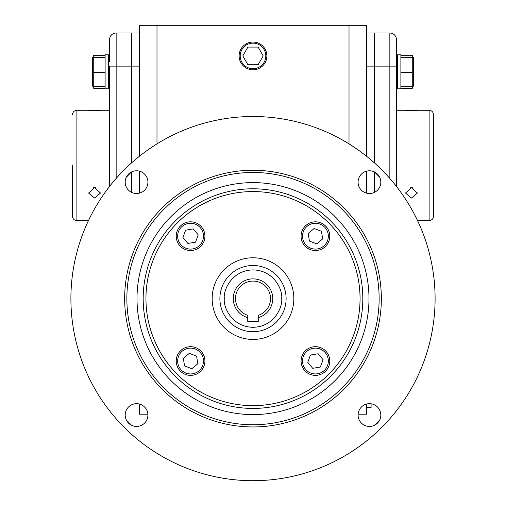 <?xml version="1.0" encoding="UTF-8"?>
<svg xmlns="http://www.w3.org/2000/svg" width="506" height="506" viewBox="0 0 506 506"><rect width="100%" height="100%" fill="white"/><g stroke="black" fill="none" stroke-linecap="round" stroke-linejoin="round"><path stroke-width="0.76" d="M219.895 298.603A33.105 33.105 0 0 1 253 265.498A33.105 33.105 0 0 1 286.105 298.603A33.105 33.105 0 0 1 253 331.715A33.105 33.105 0 0 1 219.895 298.603A33.105 33.105 0 0 0 253 331.715A33.105 33.105 0 0 0 286.105 298.603M258.256 317.629L258.256 315.327A17.527 17.527 0 0 0 253 281.083A17.527 17.527 0 0 0 247.744 315.327L247.744 317.629A19.734 19.734 0 0 1 236.865 287.244A19.734 19.734 0 0 1 269.135 287.244A19.734 19.734 0 0 1 258.256 317.629L258.256 321.386L247.744 321.386L247.744 317.629M192.969 375.18A14.345 14.345 0 0 1 176.227 361.037A14.345 14.345 0 0 1 190.572 346.686A14.345 14.345 0 0 1 204.917 361.037A14.345 14.345 0 0 1 192.969 375.18M188.415 348.305A12.909 12.909 0 0 1 203.437 359.949A12.909 12.909 0 0 1 192.729 373.763A12.909 12.909 0 0 1 177.84 363.194A12.909 12.909 0 0 1 188.415 348.305M183.292 358.33L189.276 353.378L196.556 356.085L197.852 363.738L191.869 368.691L184.589 365.99L183.292 358.33M329.577 358.64A14.345 14.345 0 0 1 315.428 375.382A14.345 14.345 0 0 1 301.083 361.037A14.345 14.345 0 0 1 315.428 346.686A14.345 14.345 0 0 1 329.577 358.64M302.696 363.194A12.909 12.909 0 0 1 314.346 348.166A12.909 12.909 0 0 1 328.16 358.88A12.909 12.909 0 0 1 317.585 373.763A12.909 12.909 0 0 1 302.696 363.194M312.727 368.317L307.768 362.334L310.475 355.054L318.135 353.757L323.087 359.734L320.38 367.021L312.727 368.317M313.031 222.033A14.345 14.345 0 0 1 329.773 236.175A14.345 14.345 0 0 1 315.428 250.527A14.345 14.345 0 0 1 301.083 236.175A14.345 14.345 0 0 1 313.031 222.033M317.585 248.908A12.909 12.909 0 0 1 302.563 237.257A12.909 12.909 0 0 1 313.271 223.45A12.909 12.909 0 0 1 328.16 234.019A12.909 12.909 0 0 1 317.585 248.908M322.708 238.883L316.724 243.835L309.444 241.128L308.148 233.475L314.131 228.522L321.411 231.223L322.708 238.883M176.423 238.573A14.345 14.345 0 0 1 190.572 221.83A14.345 14.345 0 0 1 204.917 236.175A14.345 14.345 0 0 1 190.572 250.527A14.345 14.345 0 0 1 176.423 238.573M203.304 234.019A12.909 12.909 0 0 1 191.654 249.047A12.909 12.909 0 0 1 177.84 238.332A12.909 12.909 0 0 1 188.415 223.45A12.909 12.909 0 0 1 203.304 234.019M193.273 228.895L198.232 234.879L195.525 242.159L187.865 243.456L182.913 237.472L185.62 230.192L193.273 228.895M379.664 177.17L374.434 171.939M131.566 171.939L126.336 177.17M145.949 298.603A107.051 107.051 0 0 0 253 405.654A107.051 107.051 0 0 0 360.051 298.603A107.051 107.051 0 0 0 253 191.559A107.051 107.051 0 0 0 145.949 298.603M70.903 298.603A182.097 182.097 0 0 0 253 480.7A182.097 182.097 0 0 0 435.097 298.603A182.097 182.097 0 0 0 253 116.513A182.097 182.097 0 0 0 70.903 298.603M125.184 415.053A11.366 11.366 0 0 1 136.55 403.687A11.366 11.366 0 0 1 147.916 415.053A11.366 11.366 0 0 1 136.55 426.425A11.366 11.366 0 0 1 125.184 415.053M125.184 182.154A11.366 11.366 0 0 1 136.55 170.788A11.366 11.366 0 0 1 147.916 182.154A11.366 11.366 0 0 1 136.55 193.526A11.366 11.366 0 0 1 125.184 182.154M358.084 182.154A11.366 11.366 0 0 1 369.45 170.788A11.366 11.366 0 0 1 380.816 182.154A11.366 11.366 0 0 1 369.45 193.526A11.366 11.366 0 0 1 358.084 182.154M358.084 415.053A11.366 11.366 0 0 1 369.45 403.687A11.366 11.366 0 0 1 380.816 415.053A11.366 11.366 0 0 1 369.45 426.425A11.366 11.366 0 0 1 358.084 415.053M126.861 298.603A126.139 126.139 0 0 0 253 424.749A126.139 126.139 0 0 0 379.139 298.603A126.139 126.139 0 0 0 253 172.464A126.139 126.139 0 0 0 126.861 298.603M253 426.956A128.347 128.347 0 0 1 124.653 298.603A128.347 128.347 0 0 1 253 170.256A128.347 128.347 0 0 1 381.347 298.603A128.347 128.347 0 0 1 253 426.956M253 414.597A115.988 115.988 0 0 1 137.012 298.603A115.988 115.988 0 0 1 253 182.615A115.988 115.988 0 0 1 368.988 298.603A115.988 115.988 0 0 1 253 414.597M212.166 298.603A40.834 40.834 0 0 1 253 257.775A40.834 40.834 0 0 1 293.834 298.603A40.834 40.834 0 0 1 253 339.437A40.834 40.834 0 0 1 212.166 298.603M126.336 420.043L131.566 425.274M374.434 425.274L379.664 420.043M72.472 165.456L72.472 216.22L72.472 165.456M95.653 187.808L93.433 187.808L95.653 187.808L94.546 187.713L100.517 193.045L94.546 198.055L88.575 193.045L94.546 187.713M98.828 110.434L100.517 110.276C100.89 110.631 88.196 110.631 88.575 110.276L76.887 110.276L76.887 220.635L88.442 220.635M100.517 110.276L109.53 110.276M91.225 110.498L96.836 110.555M97.867 110.498L98.74 110.441M109.53 61.726L109.53 39.645A6.622 6.622 0 0 1 116.152 33.023L131.604 33.023L131.604 162.881L131.604 33.023L139.327 33.023M131.604 192.394L131.604 171.92L131.604 192.394M109.53 39.645L109.53 51.618M109.53 186.467L109.53 66.134L116.152 66.134L116.152 33.023M366.673 404.035L366.673 414.205L358.115 414.205M147.885 414.205L139.327 414.205L139.327 404.035M156.986 143.881L156.986 25.3L139.327 25.3L139.327 156.348M139.327 171.136L139.327 193.178M156.986 25.3L349.013 25.3L349.013 143.881M366.673 193.178L366.673 171.136M366.673 156.348L366.673 25.3L349.013 25.3M366.673 66.134L374.396 66.134L374.396 162.881L374.396 33.023L366.673 33.023M374.396 171.92L374.396 192.394L374.396 171.92M366.673 407.589L371.088 407.589L371.088 403.807M108.429 54.819L108.429 88.809L105.115 88.809L105.115 54.819L108.429 54.819L105.115 54.819M93.022 57.304L93.743 55.262L92.592 57.716L93.743 57.153L105.115 57.153M105.115 88.367L93.743 88.367L92.946 86.298M93.743 55.262L105.115 55.262M92.712 57.456L93.743 57.804L93.743 86.475L92.592 85.912L92.592 57.716M93.743 57.804L105.115 57.804M93.743 72.466L105.115 72.466M93.743 86.475L105.115 86.475M389.848 33.023L374.396 33.023L374.396 66.134L389.848 66.134L389.848 33.023A6.622 6.622 0 0 1 396.47 39.645L396.47 66.134L389.848 66.134L389.848 178.479M396.47 186.467L396.47 66.134M433.528 165.456L433.528 216.22L433.528 165.456M417.558 220.635L429.113 220.635C431.789 220.376 433.262 218.902 433.528 216.22L433.528 208.276M433.528 207.536L433.528 114.691C433.262 112.009 431.789 110.542 429.113 110.276L417.425 110.276C417.804 110.631 405.11 110.631 405.483 110.276L396.47 110.276M410.347 187.808L412.567 187.808L410.347 187.808L411.454 187.713L405.483 193.045L411.454 198.055L417.425 193.045L411.454 187.713M414.775 110.498L409.164 110.555M408.133 110.498L407.26 110.441M407.172 110.434L405.483 110.276M400.885 88.367L412.257 88.367L413.054 86.298M412.978 57.304L412.257 55.262L400.885 55.262M412.257 55.262L413.408 57.716L412.257 57.153L400.885 57.153M413.408 57.716L413.408 85.912L412.257 86.475L400.885 86.475M412.257 86.475L412.257 72.466L400.885 72.466M412.257 72.466L412.257 57.804L400.885 57.804M412.257 57.804L413.288 57.456M397.571 54.819L400.885 54.819L400.885 88.809L397.571 88.809L397.571 54.819L400.885 54.819M266.871 55.926A13.871 13.871 0 0 1 253 69.796A13.871 13.871 0 0 1 239.129 55.926A13.871 13.871 0 0 1 253 42.049A13.871 13.871 0 0 1 266.871 55.926M265.802 55.926A12.802 12.802 0 0 1 253 68.727A12.802 12.802 0 0 1 240.198 55.926A12.802 12.802 0 0 1 253 43.124A12.802 12.802 0 0 1 265.802 55.926M258.098 47.096L247.902 47.096L242.804 55.926L247.902 64.755L258.098 64.755L263.196 55.926L258.098 47.096M224.303 298.603C223.152 290.21 231.761 270.305 253 269.913C274.239 270.305 282.848 290.21 281.697 298.603C282.848 306.997 274.239 326.908 253 327.3C231.761 326.908 223.152 306.997 224.303 298.603M253 408.424A109.821 109.821 0 0 0 362.821 298.603A109.821 109.821 0 0 0 253 188.789A109.821 109.821 0 0 0 143.179 298.603A109.821 109.821 0 0 0 253 408.424M116.152 178.479L116.152 66.134L139.327 66.134M429.113 220.635L429.113 110.276M76.887 110.276C74.211 110.542 72.737 112.009 72.472 114.691M76.887 220.635C74.211 220.376 72.737 218.902 72.472 216.22M92.592 85.912L93.578 88.025M413.408 85.912L412.422 88.025"/></g></svg>
